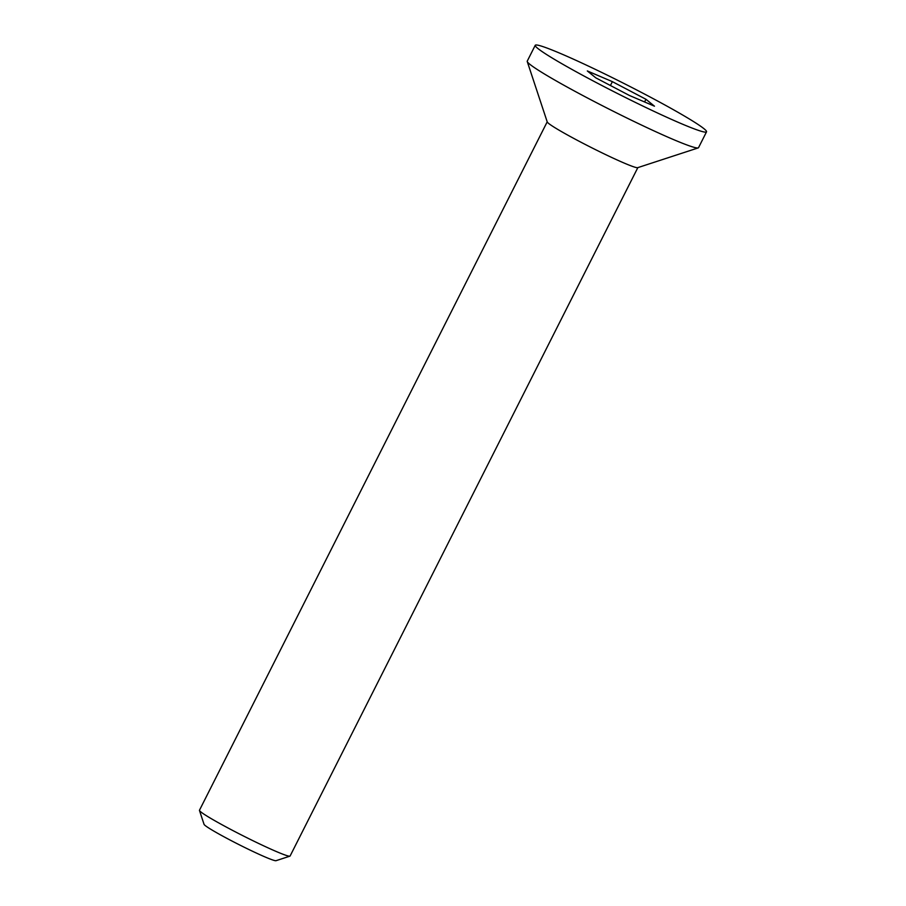 <?xml version="1.0" encoding="UTF-8"?>
<svg xmlns="http://www.w3.org/2000/svg" width="906" height="906" viewBox="0 0 906 906"><rect width="100%" height="100%" fill="white"/><g stroke="black" fill="none" stroke-linecap="round" stroke-linejoin="round"><path stroke-width="1.36" d="M199.467 810.462L204.054 824.347A40.385 2.503 26.8 0 0 238.98 844.619A40.385 2.503 26.8 0 0 276.013 860.7L289.92 856.159A50.77 3.148 -153.2 0 1 276.341 851.538A50.77 3.148 -153.2 0 1 227.757 827.846A50.77 3.148 -153.2 0 1 199.467 810.462A50.77 3.148 -153.2 0 1 199.467 810.247L547.201 121.846M637.835 167.621L290.09 856.034A50.77 3.148 -153.2 0 1 289.92 856.159M706.533 131.823L698.537 147.655A95.957 5.946 -153.2 0 1 698.209 147.905L637.699 167.667A50.77 3.148 -153.2 0 1 624.121 163.046A50.77 3.148 -153.2 0 1 575.537 139.354A50.77 3.148 -153.2 0 1 547.247 121.97L527.247 61.54A95.957 5.946 -153.2 0 1 527.247 61.132L535.242 45.3A95.957 5.946 -153.2 0 1 623.566 83.261A95.957 5.946 -153.2 0 1 706.533 131.823A95.957 5.946 -153.2 0 1 680.542 123.329A95.957 5.946 -153.2 0 1 586.261 77.248A95.957 5.946 -153.2 0 1 535.242 45.3M644.585 101.959L645.944 99.275L654.46 106.183L629.41 95.47L595.831 77.859L587.326 70.951L612.377 81.653L610.429 85.515M612.377 81.653L645.944 99.275M698.209 147.905A95.957 5.946 -153.2 0 1 672.546 139.162A95.957 5.946 -153.2 0 1 580.712 94.394A95.957 5.946 -153.2 0 1 527.247 61.54"/></g></svg>
